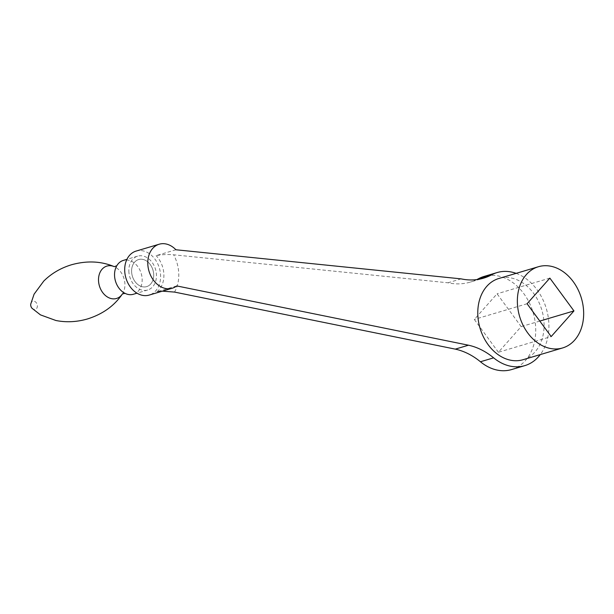 <?xml version="1.0" encoding="UTF-8"?>
<svg xmlns="http://www.w3.org/2000/svg" width="614" height="614" viewBox="0 0 614 614"><rect width="100%" height="100%" fill="white"/><g stroke="black" fill="none" stroke-linecap="round" stroke-linejoin="round"><path stroke-width="0.46" stroke-dasharray="3.07 2.3" d="M133.384 294.259A17.652 13.424 73.4 0 0 142.156 279.447A17.652 13.424 73.4 0 0 123.322 260.413M128.84 270.966A17.652 13.424 73.4 0 0 147.675 290.008A17.652 13.424 73.4 0 0 156.455 275.202A17.652 13.424 73.4 0 0 137.613 256.161A17.652 13.424 73.4 0 0 128.84 270.966M131.596 271.388A14.122 10.737 73.4 0 0 146.669 286.623A14.122 10.737 73.4 0 0 153.692 274.773A14.122 10.737 73.4 0 0 138.618 259.545A14.122 10.737 73.4 0 0 131.596 271.388A14.122 10.737 73.4 0 0 146.669 286.623A14.122 10.737 73.4 0 0 153.692 274.773A14.122 10.737 73.4 0 0 138.618 259.545A14.122 10.737 73.4 0 0 131.603 271.388M136.108 251.08A22.948 17.445 -106.6 0 1 160.599 275.832A22.948 17.445 -106.6 0 1 153.638 292.786A22.948 17.445 -106.6 0 1 149.187 295.081M176.732 285.924L156.938 291.803L162.388 291.159M175.911 249.76L156.117 255.647C161.843 254.526 167.699 254.25 173.678 254.802L447.944 282.793A74.148 56.365 -106.6 0 0 470.362 282.087L483.563 278.165M476.802 279.593A74.148 56.365 -106.6 0 1 470.362 282.087M511.577 369.567A48.552 36.909 73.4 0 0 516.934 367.349A48.552 36.909 73.4 0 0 531.924 308.896A48.552 36.909 73.4 0 0 483.901 276.492M498.407 352.252L474.307 319.433L497.079 293.799L521.171 326.617L498.407 352.252L551.18 336.564M516.128 273.353A48.552 36.909 -106.6 0 1 546.314 308.589A48.552 36.909 -106.6 0 1 540.282 354.585M461.137 278.871L447.944 282.793M539.806 321.076L521.171 326.617M549.852 278.111L497.079 293.799M523.005 359.72A42.374 32.212 73.4 0 0 543.421 317.024A42.374 32.212 73.4 0 0 509.996 277.774A42.374 32.212 73.4 0 0 498.86 278.487M527.081 303.746L474.307 319.433M122.416 293.922L122.27 294.152A16.893 12.84 73.4 0 0 122.416 293.922A16.893 12.84 73.4 0 0 124.926 284.305A16.893 12.84 73.4 0 0 114.319 266.676A16.893 12.84 73.4 0 0 114.058 266.568L114.319 266.676M31.982 308.243A4.267 3.247 73.4 0 0 35.543 309.356A4.267 3.247 73.4 0 0 37.377 305.879A4.267 3.247 73.4 0 0 34.261 301.274A4.267 3.247 73.4 0 0 30.746 304.083M156.938 291.803A22.948 17.445 73.4 0 0 163.892 274.849A22.948 17.445 73.4 0 0 156.117 255.647M174.529 292.08A33.547 25.504 73.4 0 0 178.774 274.159A33.547 25.504 73.4 0 0 173.678 254.802M116.391 266.499L116.767 265.801M124.258 292.939L124.949 293.315M147.675 290.008L136.991 293.185M137.613 256.161L126.929 259.338"/><path stroke-width="0.92" d="M126.929 259.338L123.322 260.413A17.652 13.424 73.4 0 0 116.391 266.499A17.652 13.424 73.4 0 0 114.542 275.218A17.652 13.424 73.4 0 0 124.258 292.939A17.652 13.424 73.4 0 0 133.384 294.259L136.991 293.185M540.282 354.585A48.552 36.909 -106.6 0 1 530.128 363.427A48.552 36.909 -106.6 0 1 524.77 365.645A48.552 36.909 -106.6 0 1 493.625 357.839A74.148 56.365 73.4 0 0 468.482 345.206L176.732 285.924A22.948 17.445 -106.6 0 1 172.273 288.219L149.187 295.081A22.948 17.445 -106.6 0 1 127.029 281.143A22.948 17.445 -106.6 0 1 131.649 253.382A22.948 17.445 -106.6 0 1 136.108 251.08L159.195 244.218A22.948 17.445 -106.6 0 1 175.911 249.76L461.137 278.871A74.148 56.365 73.4 0 0 483.563 278.165A74.148 56.365 73.4 0 0 491.745 274.78A48.552 36.909 -106.6 0 1 497.102 272.562A48.552 36.909 -106.6 0 1 516.128 273.353M172.273 288.219A22.948 17.445 -106.6 0 1 150.115 274.274A22.948 17.445 -106.6 0 1 154.743 246.513A22.948 17.445 -106.6 0 1 159.195 244.218M162.388 291.159L174.529 292.08L455.289 349.128A74.148 56.365 -106.6 0 1 480.432 361.761A48.552 36.909 73.4 0 0 511.577 369.567L524.77 365.645M497.102 272.562L483.901 276.492A48.552 36.909 73.4 0 0 478.544 278.702A74.148 56.365 -106.6 0 1 476.802 279.593M468.482 345.206L455.289 349.128M573.952 310.93L551.18 336.564L527.081 303.746L549.852 278.111L573.952 310.93L539.806 321.076M538.44 266.722L498.86 278.487A42.374 32.212 73.4 0 0 478.444 321.183A42.374 32.212 73.4 0 0 511.869 360.433A42.374 32.212 73.4 0 0 523.005 359.72L562.593 347.954A42.374 32.212 73.4 0 0 583.001 305.258A42.374 32.212 73.4 0 0 549.576 266.008A42.374 32.212 73.4 0 0 538.44 266.722A42.374 32.212 73.4 0 0 518.024 309.418A42.374 32.212 73.4 0 0 551.456 348.668A42.374 32.212 73.4 0 0 562.593 347.954M114.058 266.568A16.893 12.84 73.4 0 0 98.509 280.253A16.893 12.84 73.4 0 0 107.696 297.153A16.893 12.84 73.4 0 0 122.263 294.16M116.906 265.685L114.319 266.676C101.157 261.127 86.873 260.489 71.47 264.772C60.633 268.072 51.399 273.506 43.771 281.066L34.092 294.16L30.746 304.083A4.267 3.247 73.4 0 0 30.7 304.859A4.267 3.247 73.4 0 0 31.982 308.243L40.455 314.875L55.905 320.5C66.289 322.565 76.834 322.043 87.541 318.935C102.799 314.107 114.419 305.772 122.416 293.922L125.126 293.338M491.745 274.78L478.544 278.702M493.625 357.839L480.432 361.761M30.746 304.083A5.296 5.296 0 0 0 31.982 308.243"/></g></svg>
